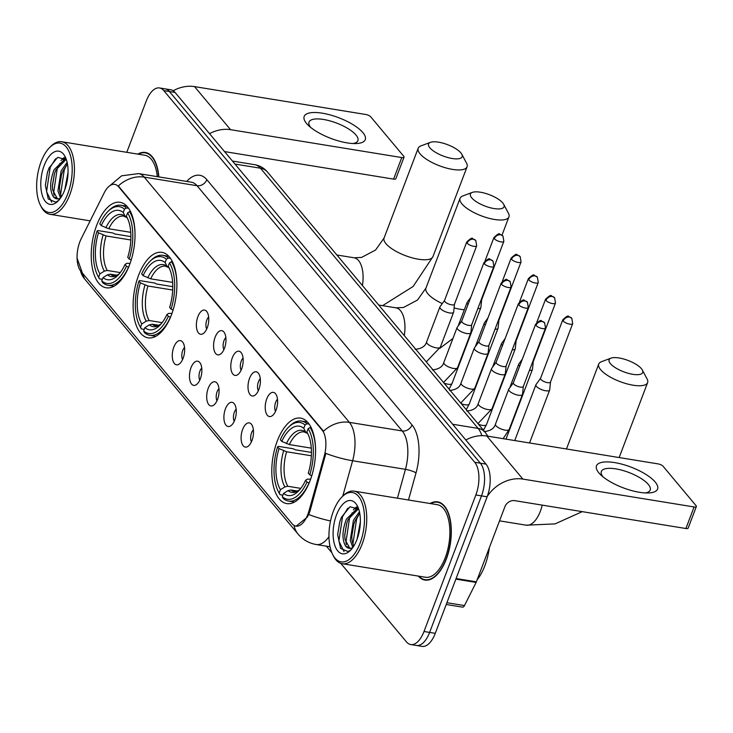 <?xml version="1.0" encoding="UTF-8"?>
<svg xmlns="http://www.w3.org/2000/svg" width="733" height="733" viewBox="0 0 733 733"><rect width="100%" height="100%" fill="white"/><g stroke="black" fill="none" stroke-linecap="round" stroke-linejoin="round"><path stroke-width="1.1" d="M171.467 314.778A43.302 21.055 -80.8 0 0 161.956 252.363A43.302 21.055 -80.8 0 0 138.537 275.416A43.302 21.055 -80.8 0 0 148.048 337.831A43.302 21.055 -80.8 0 0 171.467 314.778M129.594 264.723A43.302 21.055 -80.8 0 0 120.084 202.308A43.302 21.055 -80.8 0 0 96.664 225.361A43.302 21.055 -80.8 0 0 106.166 287.785A43.302 21.055 -80.8 0 0 129.594 264.723M310.132 480.536A43.302 21.055 -80.8 0 0 300.631 418.122A43.302 21.055 -80.8 0 0 277.211 441.174A43.302 21.055 -80.8 0 0 286.713 503.589A43.302 21.055 -80.8 0 0 310.132 480.536M266.757 398.899A12.25 5.956 99.2 0 1 275.232 393.383A12.25 5.956 99.2 0 1 276.075 410.04A12.25 5.956 99.2 0 1 271.522 416.188A12.25 5.956 99.2 0 1 265.786 412.074A12.25 5.956 99.2 0 1 266.757 398.899M277.486 399.247A7.348 3.573 -80.8 0 0 275.663 402.27A7.348 3.573 -80.8 0 0 275.526 411.341M249.541 378.329A12.25 5.956 99.2 0 1 258.025 372.813A12.25 5.956 99.2 0 1 258.859 389.47A12.25 5.956 99.2 0 1 254.314 395.618A12.25 5.956 99.2 0 1 248.569 391.504A12.25 5.956 99.2 0 1 249.541 378.329M260.279 378.677A7.348 3.573 -80.8 0 0 258.456 381.701A7.348 3.573 -80.8 0 0 258.309 390.771M232.334 357.759A12.25 5.956 99.2 0 1 240.809 352.243A12.25 5.956 99.2 0 1 241.652 368.891A12.25 5.956 99.2 0 1 237.098 375.049A12.25 5.956 99.2 0 1 231.362 370.935A12.25 5.956 99.2 0 1 232.334 357.759M243.072 358.107A7.348 3.573 -80.8 0 0 241.239 361.131A7.348 3.573 -80.8 0 0 241.102 370.202M215.126 337.189A12.25 5.956 99.2 0 1 223.602 331.673A12.25 5.956 99.2 0 1 224.445 348.322A12.25 5.956 99.2 0 1 219.891 354.479A12.25 5.956 99.2 0 1 214.155 350.365A12.25 5.956 99.2 0 1 215.126 337.189M225.865 337.537A7.348 3.573 -80.8 0 0 224.032 340.561A7.348 3.573 -80.8 0 0 223.895 349.632M197.91 316.61A12.25 5.956 99.2 0 1 206.394 311.104A12.25 5.956 99.2 0 1 207.237 327.752A12.25 5.956 99.2 0 1 202.684 333.9A12.25 5.956 99.2 0 1 196.948 329.795A12.25 5.956 99.2 0 1 197.91 316.61M208.648 316.968A7.348 3.573 -80.8 0 0 206.825 319.991A7.348 3.573 -80.8 0 0 206.688 329.062M242.641 429.428A12.25 5.956 99.2 0 1 251.126 423.921A12.25 5.956 99.2 0 1 251.96 440.57A12.25 5.956 99.2 0 1 247.415 446.718A12.25 5.956 99.2 0 1 241.67 442.604A12.25 5.956 99.2 0 1 242.641 429.428M253.38 429.776A7.348 3.573 -80.8 0 0 251.556 432.8A7.348 3.573 -80.8 0 0 251.41 441.871M225.434 408.858A12.25 5.956 99.2 0 1 233.909 403.342A12.25 5.956 99.2 0 1 234.752 420A12.25 5.956 99.2 0 1 230.199 426.148A12.25 5.956 99.2 0 1 224.463 422.034A12.25 5.956 99.2 0 1 225.434 408.858M236.173 409.206A7.348 3.573 -80.8 0 0 234.34 412.23A7.348 3.573 -80.8 0 0 234.203 421.301M208.227 388.288A12.25 5.956 99.2 0 1 216.702 382.773A12.25 5.956 99.2 0 1 217.545 399.43A12.25 5.956 99.2 0 1 212.991 405.578A12.25 5.956 99.2 0 1 207.256 401.464A12.25 5.956 99.2 0 1 208.227 388.288M218.965 388.637A7.348 3.573 -80.8 0 0 217.133 391.66A7.348 3.573 -80.8 0 0 216.995 400.731M191.011 367.719A12.25 5.956 99.2 0 1 199.495 362.203A12.25 5.956 99.2 0 1 200.329 378.851A12.25 5.956 99.2 0 1 195.784 385.008A12.25 5.956 99.2 0 1 190.049 380.894A12.25 5.956 99.2 0 1 191.011 367.719M201.749 368.067A7.348 3.573 -80.8 0 0 199.926 371.09A7.348 3.573 -80.8 0 0 199.788 380.161M173.803 347.149A12.25 5.956 99.2 0 1 182.288 341.633A12.25 5.956 99.2 0 1 183.122 358.281A12.25 5.956 99.2 0 1 178.577 364.438A12.25 5.956 99.2 0 1 172.832 360.324A12.25 5.956 99.2 0 1 173.803 347.149M184.542 347.497A7.348 3.573 -80.8 0 0 182.709 350.521A7.348 3.573 -80.8 0 0 182.572 359.591M309.005 510.855A22.054 10.729 99.2 0 1 307.851 514.374A22.054 10.729 99.2 0 1 295.921 526.12A22.054 10.729 99.2 0 1 292.091 523.747L80.859 271.256A22.054 10.729 99.2 0 1 81.244 238.61L104.187 192.889A22.054 10.729 99.2 0 1 114.715 184.359A22.054 10.729 99.2 0 1 118.535 186.732L322.108 430.06A22.054 10.729 99.2 0 1 324.279 455.963L309.005 510.855L310.022 511.02L308.712 514.474L307.237 517.232L296.15 526.157M418.286 576.092A39.619 19.269 -80.8 0 0 424.92 580.069A39.619 19.269 -80.8 0 0 446.351 558.967A39.619 19.269 -80.8 0 0 437.647 501.848A39.619 19.269 -80.8 0 0 430.097 503.516M158.832 176.9A39.619 19.269 -80.8 0 0 145.336 152.446A39.619 19.269 -80.8 0 0 137.786 154.113M340.726 563.32L406.485 641.925A24.51 11.92 -80.8 0 0 410.737 644.554L422.006 646.387A24.51 11.92 -80.8 0 0 435.265 633.339L487.124 496.809A24.51 11.92 -80.8 0 0 485.997 464.108L175.04 92.422L169.405 91.506A24.51 11.92 -80.8 0 0 165.154 88.867A24.51 11.92 -80.8 0 1 169.405 91.506L480.362 463.192L169.405 91.506L163.771 90.59A24.51 11.92 -80.8 0 0 159.519 87.951A24.51 11.92 -80.8 0 0 146.261 101.007L126.772 152.317M487.124 496.809L481.489 495.884A24.51 11.92 -80.8 0 0 480.362 463.192A24.51 11.92 -80.8 0 1 481.489 495.884L429.63 632.423L481.489 495.884L475.854 494.967A24.51 11.92 -80.8 0 0 474.727 462.276L163.771 90.59M416.371 645.471A24.51 11.92 -80.8 0 0 429.63 632.423A24.51 11.92 -80.8 0 1 416.371 645.471M108.896 186.457L121.632 175.819L138.546 173.602A32.673 15.897 99.2 0 1 144.218 177.111A28.596 23.035 -39.9 0 0 118.343 185.962L323.519 431.215A28.596 23.035 140.1 0 1 349.394 422.364A32.673 15.897 99.2 0 1 352.61 460.745A28.596 5.534 -164.4 0 1 325.864 453.37L310.022 511.02M326.377 546.177L331.875 552.737M410.737 644.554A24.51 11.92 -80.8 0 0 423.995 631.507L475.854 494.967M175.04 92.422A24.51 11.92 -80.8 0 0 170.789 89.793L159.519 87.951M655.21 482.03A32.673 11.068 -159.2 0 1 648.467 492.961A32.673 11.068 -159.2 0 1 600.693 474.819A32.673 11.068 -159.2 0 1 598.852 472.858A32.673 11.068 -159.2 0 1 614.602 462.587A32.673 11.068 -159.2 0 1 655.21 482.03M645.352 492.942A26.141 8.851 20.8 0 0 650.208 490.047A26.141 8.851 20.8 0 0 648.311 484.431A26.141 8.851 20.8 0 0 622.244 470.302A26.141 8.851 20.8 0 0 601.335 471.484A26.141 8.851 20.8 0 0 603.039 476.871M487.28 496.388A32.673 26.324 -39.9 0 1 522.876 479.089L694.087 506.961A4.086 1.384 20.8 0 0 696.35 506.558A4.086 1.384 20.8 0 0 696.057 505.678L663.127 466.316A4.086 1.384 20.8 0 0 658.051 463.888L486.84 436.016L522.876 479.089M465.812 439.983A32.673 26.324 -39.9 0 1 486.84 436.016M696.35 506.558L688.159 528.117A4.086 1.384 -159.2 0 1 685.896 528.52L514.685 500.648A8.173 6.579 140.1 0 0 504.918 506.686L476.368 581.828A4.086 1.988 99.2 0 1 476.111 582.423L464.493 605.568A4.086 1.988 99.2 0 1 462.55 607.144L446.223 604.487M333.378 511.231A35.129 17.088 -80.8 0 0 332.663 554.469A35.129 17.088 -80.8 0 0 360.095 543.162A35.129 17.088 -80.8 0 0 361.818 502.178A35.129 17.088 -80.8 0 0 342.045 496.864A35.129 17.088 -80.8 0 0 333.378 511.231M332.663 554.469L333.414 555.971A36.76 17.876 -80.8 0 0 342.238 563.714A36.76 17.876 -80.8 0 0 362.129 544.133A36.76 17.876 -80.8 0 0 354.057 491.137A36.76 17.876 -80.8 0 0 343.236 495.682L342.045 496.864M342.238 563.714L425.378 577.247A36.76 17.876 -80.8 0 0 445.261 557.666A36.76 17.876 -80.8 0 0 437.189 504.67L354.057 491.137M418.827 576.175A39.215 19.067 -80.8 0 0 424.984 579.666A39.215 19.067 -80.8 0 0 446.195 558.784A39.215 19.067 -80.8 0 0 437.583 502.252A39.215 19.067 -80.8 0 0 430.637 503.608M477.146 579.794A40.846 19.864 -80.8 0 0 484.861 565.72A40.846 19.864 -80.8 0 0 489.323 547.743M352.83 547.496L350.246 540.276L353.453 520.265L359.445 511.762M353.645 546.277L352.014 540.56L351.767 536.089L353.691 524.617L355.212 520.558L359.775 513.393M351.776 548.889L345.582 546.085C341.862 539.479 342.137 530.49 346.407 519.12L357.374 508.4L358.162 508.39M349.824 548.339L344.968 539.415L344.721 534.943L346.645 523.472L348.166 519.413L358.483 508.766M357.09 539.186L360.379 521.694M345.582 546.085A20.423 9.932 -80.8 0 0 349.128 548.275A20.423 9.932 -80.8 0 0 352.793 547.542M356.989 539.451A26.956 13.112 -80.8 0 0 357.502 506.191A26.956 13.112 -80.8 0 0 336.484 514.942A26.956 13.112 -80.8 0 0 335.155 546.351A26.956 13.112 -80.8 0 0 350.292 550.529A26.956 13.112 -80.8 0 0 356.989 539.451M358.675 508.995L349.953 506.787L341.422 517.296L339.81 521.667L337.656 534.632L340.57 548.385L348.083 551.582L350.823 549.915M344.034 551.582L338.884 541.137L342.522 516.756L347.827 508.171M346.379 544.674L345.93 542.283L349.568 517.901L352.261 512.761M355.276 508.885L356.989 507.309M353.425 545.819L352.976 543.428L356.614 519.046L359.307 513.906M337.656 534.76L339.727 521.933M344.712 535.484L346.81 522.959M353.361 509.902L356.421 506.915M351.758 536.629L353.847 524.113M641.402 368.672A17.977 6.084 20.8 0 0 626.587 359.921A17.977 6.084 20.8 0 0 611.001 358.144A17.977 6.084 20.8 0 0 610.406 363.623A17.977 6.084 20.8 0 0 631.36 374.059A17.977 6.084 20.8 0 0 642.355 370.055A17.977 6.084 20.8 0 0 641.402 368.672M642.355 370.055L647.111 379.016A26.141 8.851 -159.2 0 1 647.615 382.617A26.141 8.851 -159.2 0 1 626.706 383.79A26.141 8.851 -159.2 0 1 600.629 369.661A26.141 8.851 -159.2 0 1 598.733 364.044A26.141 8.851 -159.2 0 1 601.5 361.69L611.001 358.144M281.765 441.403L280.336 439.681A38.886 18.911 -80.8 0 1 288.472 427.275A38.886 18.911 -80.8 0 1 305.038 424.984L303.774 428.31A35.129 17.088 -80.8 0 0 281.765 441.403L289.333 444.574L311.305 448.147M278.091 491.046L278.842 492.549A40.517 19.709 -80.8 0 0 280.061 494.683L279.2 493.016A38.886 18.911 -80.8 0 1 278.091 491.046A38.886 18.911 -80.8 0 1 277.605 446.873L278.384 446.351L293.466 448.807L295.243 449.778L311.452 452.417M282.901 495.151L280.061 494.683M305.038 424.984L306.999 423.766A40.517 19.709 -80.8 0 0 301.593 421.09A40.517 19.709 -80.8 0 0 289.663 426.093L288.472 427.275M306.999 423.766L309.17 424.123M311.232 427.66L310.105 427.476L308.144 428.695A38.886 18.911 -80.8 0 1 309.738 474.837L311.772 475.818M315.593 450.694A40.517 19.709 -80.8 0 0 310.105 427.476M277.605 446.873L279.044 448.587A35.129 17.088 -80.8 0 0 280.464 489.69L279.2 493.016M309.738 474.837L308.3 473.115A35.129 17.088 -80.8 0 0 307.75 433.579A35.129 17.088 -80.8 0 0 306.88 432.021L308.144 428.695M280.464 489.69L284.908 486.923L287.794 486.263L300.814 488.389M311.369 455.789L286.603 451.757L279.044 448.587M307.668 433.551L305.725 432.113L303.774 428.31M306.88 432.021L308.401 434.981M309.143 483.02L307.008 482.021A38.886 18.911 -80.8 0 1 282.306 496.727L283.167 498.403A40.517 19.709 -80.8 0 0 288.573 501.079A40.517 19.709 -80.8 0 0 309.042 483.001M282.306 496.727L283.57 493.401A35.129 17.088 -80.8 0 0 298.368 491.183A35.129 17.088 -80.8 0 0 305.569 480.307L307.008 482.021M297.58 491.064L290.9 489.983L288.014 490.634L283.57 493.401M305.569 480.307L307.347 479.125L310.636 479.19M502.737 202.913A17.977 6.084 20.8 0 0 487.912 194.163A17.977 6.084 20.8 0 0 472.336 192.385A17.977 6.084 20.8 0 0 471.731 197.864A17.977 6.084 20.8 0 0 492.686 208.309A17.977 6.084 20.8 0 0 503.69 204.296A17.977 6.084 20.8 0 0 502.737 202.913M503.69 204.296L508.436 213.257A26.141 8.851 -159.2 0 1 508.94 216.858A26.141 8.851 -159.2 0 1 488.031 218.04A26.141 8.851 -159.2 0 1 461.955 203.902A26.141 8.851 -159.2 0 1 460.067 198.295A26.141 8.851 -159.2 0 1 462.835 195.94L472.336 192.385M143.1 275.645L141.661 273.931A38.886 18.911 -80.8 0 1 149.798 261.516A38.886 18.911 -80.8 0 1 166.373 259.225L165.108 262.551A35.129 17.088 -80.8 0 0 143.1 275.645L150.668 278.815L172.631 282.397M139.417 325.296L140.177 326.79A40.517 19.709 -80.8 0 0 141.387 328.934L140.525 327.257A38.886 18.911 -80.8 0 1 139.417 325.296A38.886 18.911 -80.8 0 1 138.931 281.115L139.719 280.592L154.791 283.048L156.578 284.019L172.786 286.658M144.227 329.392L141.387 328.934M166.373 259.225L168.324 258.007A40.517 19.709 -80.8 0 0 162.918 255.331A40.517 19.709 -80.8 0 0 150.989 260.334L149.798 261.516M168.324 258.007L170.505 258.364M172.557 261.91L171.43 261.727L169.479 262.936A38.886 18.911 -80.8 0 1 171.073 309.079L173.107 310.059M176.919 284.935A40.517 19.709 -80.8 0 0 171.43 261.727M138.931 281.115L140.369 282.837A35.129 17.088 -80.8 0 0 141.79 323.931L140.525 327.257M171.073 309.079L169.635 307.365A35.129 17.088 -80.8 0 0 169.076 267.82A35.129 17.088 -80.8 0 0 168.214 266.262L169.479 262.936M141.79 323.931L146.233 321.164L149.129 320.513L162.14 322.63M172.695 290.039L147.938 286.007L140.369 282.837M168.993 267.792L167.051 266.354L165.108 262.551M168.214 266.262L169.726 269.222M170.468 317.261L168.343 316.271A38.886 18.911 -80.8 0 1 143.631 330.968L144.493 332.645A40.517 19.709 -80.8 0 0 149.898 335.32A40.517 19.709 -80.8 0 0 170.377 317.242M143.631 330.968L144.896 327.642A35.129 17.088 -80.8 0 0 159.693 325.434A35.129 17.088 -80.8 0 0 166.904 314.549L168.343 316.271M158.914 325.315L152.235 324.224L149.34 324.884L144.896 327.642M166.904 314.549L168.682 313.376L171.962 313.431M460.855 152.858A17.977 6.084 20.8 0 0 446.04 144.108A17.977 6.084 20.8 0 0 430.463 142.33A17.977 6.084 20.8 0 0 429.859 147.809A17.977 6.084 20.8 0 0 450.813 158.255A17.977 6.084 20.8 0 0 461.808 154.242A17.977 6.084 20.8 0 0 460.855 152.858M461.808 154.242L466.564 163.202A26.141 8.851 -159.2 0 1 467.068 166.803A26.141 8.851 -159.2 0 1 446.159 167.985A26.141 8.851 -159.2 0 1 420.082 153.857A26.141 8.851 -159.2 0 1 418.186 148.24A26.141 8.851 -159.2 0 1 420.962 145.885L430.463 142.33M101.227 225.59L99.789 223.877A38.886 18.911 -80.8 0 1 107.925 211.471A38.886 18.911 -80.8 0 1 124.491 209.171L123.226 212.497A35.129 17.088 -80.8 0 0 101.227 225.59L108.786 228.76L130.758 232.343M97.544 275.241L98.304 276.735A40.517 19.709 -80.8 0 0 99.514 278.879L98.653 277.202A38.886 18.911 -80.8 0 1 97.544 275.241A38.886 18.911 -80.8 0 1 97.058 231.06L97.837 230.547L112.919 233.002L114.705 233.964L130.905 236.603M102.354 279.337L99.514 278.879M124.491 209.171L126.452 207.961A40.517 19.709 -80.8 0 0 121.046 205.277A40.517 19.709 -80.8 0 0 109.116 210.289L107.925 211.471M126.452 207.961L128.623 208.309M130.685 211.855L129.558 211.672L127.597 212.882A38.886 18.911 -80.8 0 1 129.191 259.033L131.225 260.004M135.046 234.881A40.517 19.709 -80.8 0 0 129.558 211.672M97.058 231.06L98.497 232.782A35.129 17.088 -80.8 0 0 99.917 273.876L98.653 277.202M129.191 259.033L127.762 257.31A35.129 17.088 -80.8 0 0 127.203 217.765A35.129 17.088 -80.8 0 0 126.342 216.208L127.597 212.882M99.917 273.876L104.361 271.118L107.256 270.459L120.267 272.575M130.822 239.984L106.056 235.953L98.497 232.782M127.121 217.747L125.178 216.299L123.226 212.497M126.342 216.208L127.854 219.167M128.596 267.206L126.47 266.216A38.886 18.911 -80.8 0 1 101.759 280.913L102.62 282.59A40.517 19.709 -80.8 0 0 108.026 285.265A40.517 19.709 -80.8 0 0 128.504 267.188M101.759 280.913L103.023 277.587A35.129 17.088 -80.8 0 0 117.821 275.379A35.129 17.088 -80.8 0 0 125.031 264.494L126.47 266.216M117.033 275.26L110.362 274.169L107.467 274.829L103.023 277.587M125.031 264.494L126.8 263.321L130.089 263.376M540.578 378.265L536.015 384.605A7.348 2.492 20.8 0 0 535.905 384.807A7.348 2.492 20.8 0 0 536.437 386.383A7.348 2.492 20.8 0 0 545.581 390.753A7.348 2.492 20.8 0 0 549.658 390.029A7.348 2.492 20.8 0 0 549.704 389.809L550.501 382.04M540.624 378.201A5.314 1.796 20.8 0 0 540.551 378.338A5.314 1.796 20.8 0 0 540.936 379.483A5.314 1.796 20.8 0 0 547.533 382.644A5.314 1.796 20.8 0 0 550.474 382.113A5.314 1.796 20.8 0 0 550.51 381.957M522.372 359.078L518.808 364.035A7.348 2.492 20.8 0 0 518.698 364.228A7.348 2.492 20.8 0 0 519.23 365.813A7.348 2.492 20.8 0 0 519.651 366.253M529.464 370.321A7.348 2.492 20.8 0 0 532.442 369.45A7.348 2.492 20.8 0 0 532.497 369.23L533.294 361.47M532.598 362.056A5.314 1.796 20.8 0 0 533.267 361.543A5.314 1.796 20.8 0 0 533.303 361.387M505.165 338.509L501.592 343.465A7.348 2.492 20.8 0 0 501.491 343.658A7.348 2.492 20.8 0 0 502.023 345.243A7.348 2.492 20.8 0 0 502.435 345.683M512.257 349.742A7.348 2.492 20.8 0 0 515.235 348.881A7.348 2.492 20.8 0 0 515.29 348.661L516.087 340.9M515.391 341.486A5.314 1.796 20.8 0 0 516.059 340.973A5.314 1.796 20.8 0 0 516.096 340.818M487.958 317.939L484.385 322.896A7.348 2.492 20.8 0 0 484.284 323.088A7.348 2.492 20.8 0 0 484.815 324.673A7.348 2.492 20.8 0 0 485.228 325.113M495.041 329.172A7.348 2.492 20.8 0 0 498.028 328.311A7.348 2.492 20.8 0 0 498.074 328.091L498.88 320.321M498.183 320.917A5.314 1.796 20.8 0 0 498.843 320.403A5.314 1.796 20.8 0 0 498.88 320.239M470.742 297.36L467.178 302.317A7.348 2.492 20.8 0 0 467.068 302.518A7.348 2.492 20.8 0 0 467.599 304.094A7.348 2.492 20.8 0 0 468.021 304.543M477.834 308.602A7.348 2.492 20.8 0 0 480.821 307.741A7.348 2.492 20.8 0 0 480.866 307.521L481.663 299.751M480.976 300.347A5.314 1.796 20.8 0 0 481.636 299.834A5.314 1.796 20.8 0 0 481.673 299.669M513.393 382.727L508.83 389.067A7.348 2.492 20.8 0 0 508.72 389.26A7.348 2.492 20.8 0 0 509.252 390.845A7.348 2.492 20.8 0 0 518.387 395.215A7.348 2.492 20.8 0 0 522.464 394.482A7.348 2.492 20.8 0 0 522.519 394.262L523.316 386.502M513.439 382.663A5.314 1.796 20.8 0 0 513.357 382.8A5.314 1.796 20.8 0 0 513.741 383.945A5.314 1.796 20.8 0 0 520.348 387.097A5.314 1.796 20.8 0 0 523.289 386.575A5.314 1.796 20.8 0 0 523.325 386.41M496.177 362.157L491.623 368.488A7.348 2.492 20.8 0 0 491.513 368.69A7.348 2.492 20.8 0 0 492.045 370.266A7.348 2.492 20.8 0 0 501.18 374.645A7.348 2.492 20.8 0 0 505.257 373.912A7.348 2.492 20.8 0 0 505.312 373.693L506.109 365.923M496.232 362.084A5.314 1.796 20.8 0 0 496.149 362.23A5.314 1.796 20.8 0 0 496.534 363.366A5.314 1.796 20.8 0 0 503.131 366.527A5.314 1.796 20.8 0 0 506.082 366.005A5.314 1.796 20.8 0 0 506.118 365.84M478.97 341.587L474.407 347.918A7.348 2.492 20.8 0 0 474.306 348.12A7.348 2.492 20.8 0 0 474.837 349.696A7.348 2.492 20.8 0 0 483.972 354.076A7.348 2.492 20.8 0 0 488.05 353.343A7.348 2.492 20.8 0 0 488.105 353.123L488.902 345.353M479.015 341.514A5.314 1.796 20.8 0 0 478.942 341.66A5.314 1.796 20.8 0 0 479.327 342.797A5.314 1.796 20.8 0 0 485.924 345.958A5.314 1.796 20.8 0 0 488.865 345.435A5.314 1.796 20.8 0 0 488.911 345.27M461.763 321.017L457.2 327.349A7.348 2.492 20.8 0 0 457.09 327.55A7.348 2.492 20.8 0 0 457.621 329.126A7.348 2.492 20.8 0 0 466.765 333.506A7.348 2.492 20.8 0 0 470.843 332.773A7.348 2.492 20.8 0 0 470.888 332.553L471.685 324.783M461.808 320.944A5.314 1.796 20.8 0 0 461.735 321.091A5.314 1.796 20.8 0 0 462.12 322.227A5.314 1.796 20.8 0 0 468.717 325.388A5.314 1.796 20.8 0 0 471.658 324.856A5.314 1.796 20.8 0 0 471.695 324.701M444.555 300.438L439.992 306.779A7.348 2.492 20.8 0 0 439.882 306.98A7.348 2.492 20.8 0 0 440.414 308.556A7.348 2.492 20.8 0 0 449.549 312.927A7.348 2.492 20.8 0 0 453.626 312.203A7.348 2.492 20.8 0 0 453.681 311.983L454.478 304.213M444.601 300.374A5.314 1.796 20.8 0 0 444.519 300.521A5.314 1.796 20.8 0 0 444.904 301.657A5.314 1.796 20.8 0 0 451.51 304.818A5.314 1.796 20.8 0 0 454.451 304.287A5.314 1.796 20.8 0 0 454.487 304.131M362.899 132.627A32.673 11.068 -159.2 0 1 356.156 143.558A32.673 11.068 -159.2 0 1 308.382 125.407A32.673 11.068 -159.2 0 1 306.531 123.446A32.673 11.068 -159.2 0 1 322.291 113.184A32.673 11.068 -159.2 0 1 362.899 132.627M353.04 143.531A26.141 8.851 20.8 0 0 357.896 140.635A26.141 8.851 20.8 0 0 356 135.028A26.141 8.851 20.8 0 0 329.923 120.89A26.141 8.851 20.8 0 0 309.014 122.072A26.141 8.851 20.8 0 0 310.728 127.46M209.537 133.653A32.673 26.324 -39.9 0 1 230.565 129.686L401.766 157.558A4.086 1.384 20.8 0 0 404.039 157.146A4.086 1.384 20.8 0 0 403.736 156.266L370.816 116.913A4.086 1.384 20.8 0 0 365.74 114.485L194.529 86.613L230.565 129.686M173.199 90.745A32.673 26.324 -39.9 0 1 194.529 86.613M404.039 157.146L395.847 178.705A4.086 1.384 -159.2 0 1 393.584 179.109L224.555 151.594M41.066 161.819A35.129 17.088 -80.8 0 0 40.352 205.066A35.129 17.088 -80.8 0 0 67.784 193.75A35.129 17.088 -80.8 0 0 69.507 152.776A35.129 17.088 -80.8 0 0 49.725 147.452A35.129 17.088 -80.8 0 0 41.066 161.819M40.352 205.066L41.103 206.559A36.76 17.876 -80.8 0 0 49.926 214.302A36.76 17.876 -80.8 0 0 69.809 194.721A36.76 17.876 -80.8 0 0 61.737 141.735A36.76 17.876 -80.8 0 0 50.916 146.27L49.725 147.452M60.518 198.084L57.934 190.864L61.132 170.862L67.134 162.35M61.325 196.865L59.694 191.157L59.446 186.677L61.37 175.205L62.901 171.146L67.463 163.99M59.465 199.477L53.271 196.673C49.542 190.067 49.817 181.078 54.086 169.717L65.054 158.988L65.851 158.988M57.513 198.927L52.648 190.012L52.4 185.531L54.324 174.06L55.855 170.001L66.172 159.354M64.77 189.783L68.059 172.282M53.271 196.673A20.423 9.932 -80.8 0 0 56.817 198.872A20.423 9.932 -80.8 0 0 60.482 198.139M64.678 190.039A26.956 13.112 -80.8 0 0 65.191 156.78A26.956 13.112 -80.8 0 0 44.172 165.53A26.956 13.112 -80.8 0 0 42.835 196.939A26.956 13.112 -80.8 0 0 57.971 201.117A26.956 13.112 -80.8 0 0 64.678 190.039M66.355 159.592L57.632 157.384L49.111 167.894L47.489 172.255L45.345 185.229L48.25 198.973L55.763 202.171L58.512 200.503M158.612 176.864A39.215 19.067 -80.8 0 0 145.271 152.849A39.215 19.067 -80.8 0 0 138.326 154.196M157.283 176.653A36.76 17.876 -80.8 0 0 144.877 155.268L61.737 141.735M51.713 202.171L46.564 191.725L50.21 167.344L55.516 158.759M54.059 195.271L53.61 192.871L57.256 168.489L59.95 163.349M62.965 159.473L64.669 157.897M61.105 196.417L60.656 194.016L64.293 169.635L66.996 164.504M45.345 185.357L47.407 172.53M52.4 186.072L54.489 173.556M61.041 160.49L64.101 157.513M59.446 187.217L61.535 174.701M322.108 430.06L322.804 430.17M324.279 455.963L325.296 456.137M118.535 186.732L119.232 186.842M330.537 520.952A28.596 5.534 -164.4 0 1 308.712 514.474M80.502 270.807A28.596 23.035 140.1 0 0 84.442 278.742L298.157 534.201A28.596 23.035 -39.9 0 1 294.043 525.442M186.668 181.436A40.846 19.864 99.2 0 1 206.834 179.677A8.173 6.579 140.1 0 1 197.058 185.715L144.218 177.111L349.394 422.364L402.234 430.967L197.058 185.715A32.673 15.897 -80.8 0 0 191.386 182.205L138.546 173.602M397.423 498.202L405.45 469.34L352.61 460.745L342.751 496.159M328.961 536.684A32.673 15.897 99.2 0 1 316.207 544.518L330.061 546.772M206.834 179.677L412.01 424.92A40.846 19.864 99.2 0 1 416.023 472.895L408.483 499.998M423.995 631.507L435.265 633.339M474.727 462.276L485.997 464.108M416.023 472.895A8.173 1.585 15.6 0 0 405.45 469.34A32.673 15.897 -80.8 0 0 402.234 430.967A8.173 6.579 140.1 0 0 412.01 424.92M481.865 435.659A32.673 15.897 -80.8 0 0 478.127 428.411L452.664 424.26M267.518 172.099A16.337 13.157 140.1 0 0 260.453 168.214A32.673 15.897 -80.8 0 0 254.782 164.705C259.894 165.612 264.146 168.086 267.518 172.099L485.2 432.296A16.337 13.157 140.1 0 0 478.127 428.411L260.453 168.214L234.981 164.064M456.082 578.529L476.368 581.828M685.896 528.52L694.087 506.961M476.111 582.423L455.862 579.125M446.901 602.7L464.493 605.568M542.218 505.129A26.141 12.718 99.2 0 1 540.34 511.277A26.141 12.718 99.2 0 1 526.202 525.195L555.064 523.893L582.24 511.643M306.449 432.992L304.213 431.948A30.227 14.697 -80.8 0 0 289.333 444.574M283.653 450.804A31.427 15.283 -80.8 0 0 284.908 486.923M305.725 432.113A31.427 15.283 -80.8 0 0 286.383 443.621M286.603 451.757A30.227 14.697 -80.8 0 0 287.794 486.263M288.014 490.634A31.427 15.283 -80.8 0 0 299.742 489.708M290.9 489.983A30.227 14.697 -80.8 0 0 294.501 491.614L296.636 491.431L299.779 489.662M378.732 305.029L395.93 307.833L403.452 307.475L417.444 300.09L425.946 288.115A26.141 8.851 20.8 0 0 427.834 293.731A26.141 8.851 20.8 0 0 442.283 303.59M454.103 307.915A26.141 8.851 20.8 0 0 464.319 309.757M395.93 307.833A26.141 12.718 99.2 0 1 400.465 310.636A26.141 12.718 99.2 0 1 404.295 335.586M167.775 267.233L165.548 266.189A30.227 14.697 -80.8 0 0 150.668 278.815M144.987 285.045A31.427 15.283 -80.8 0 0 146.233 321.164M167.051 266.354A31.427 15.283 -80.8 0 0 147.718 277.862M147.938 286.007A30.227 14.697 -80.8 0 0 149.129 320.513M149.34 324.884A31.427 15.283 -80.8 0 0 161.068 323.959M152.235 324.224A30.227 14.697 -80.8 0 0 155.827 325.855L157.971 325.681L161.113 323.904M336.859 254.983L354.057 257.778L361.58 257.42L375.562 250.035L384.065 238.06A26.141 8.851 20.8 0 0 385.961 243.677A26.141 8.851 20.8 0 0 412.038 257.805A26.141 8.851 20.8 0 0 432.946 256.632L467.068 166.803M354.057 257.778A26.141 12.718 99.2 0 1 358.593 260.582A26.141 12.718 99.2 0 1 362.423 285.531M125.902 217.179L123.666 216.134A30.227 14.697 -80.8 0 0 108.786 228.76M103.106 235A31.427 15.283 -80.8 0 0 104.361 271.118M125.178 216.299A31.427 15.283 -80.8 0 0 105.836 227.807M106.056 235.953A30.227 14.697 -80.8 0 0 107.256 270.459M107.467 274.829A31.427 15.283 -80.8 0 0 119.195 273.904M110.362 274.169A30.227 14.697 -80.8 0 0 113.954 275.8L116.089 275.626L119.232 273.849M563.155 320.99A5.314 1.796 20.8 0 0 568.451 323.858A5.314 1.796 20.8 0 0 572.693 323.62L571.804 318.324A5.314 4.279 -39.9 0 0 569.504 317.068A5.314 4.279 140.1 0 0 563.155 320.99A5.314 1.796 20.8 0 1 562.77 319.845L540.551 378.338M545.938 300.42A5.314 1.796 20.8 0 0 551.234 303.288A5.314 1.796 20.8 0 0 555.486 303.05L554.597 297.754A5.314 4.279 -39.9 0 0 552.297 296.489A5.314 4.279 140.1 0 0 545.938 300.42A5.314 1.796 20.8 0 1 545.554 299.275L536.739 322.493M528.731 279.85A5.314 1.796 20.8 0 0 534.027 282.718A5.314 1.796 20.8 0 0 538.279 282.48L537.381 277.184A5.314 4.279 -39.9 0 0 535.09 275.92A5.314 4.279 140.1 0 0 528.731 279.85A5.314 1.796 20.8 0 1 528.346 278.705L519.532 301.914M478.466 424.251A7.348 2.492 20.8 0 0 486.465 424.627L483.478 430.234M511.524 259.28A5.314 1.796 20.8 0 0 516.82 262.148A5.314 1.796 20.8 0 0 521.062 261.91L520.173 256.614A5.314 4.279 -39.9 0 0 517.874 255.35A5.314 4.279 140.1 0 0 511.524 259.28A5.314 1.796 20.8 0 1 511.139 258.135L502.325 281.344M461.259 403.672A7.348 2.492 20.8 0 0 469.257 404.048L466.261 409.655M494.317 238.701A5.314 1.796 20.8 0 0 499.613 241.578A5.314 1.796 20.8 0 0 503.855 241.34L502.966 236.044A5.314 4.279 -39.9 0 0 500.666 234.78A5.314 4.279 140.1 0 0 494.317 238.701A5.314 1.796 20.8 0 1 493.932 237.565L485.109 260.774M444.051 383.102A7.348 2.492 20.8 0 0 452.041 383.478L449.054 389.086M535.96 325.452A5.314 1.796 20.8 0 0 541.266 328.32A5.314 1.796 20.8 0 0 545.508 328.082L544.619 322.786A5.314 4.279 -39.9 0 0 542.319 321.521A5.314 4.279 140.1 0 0 535.96 325.452A5.314 1.796 20.8 0 1 535.585 324.307L513.357 382.8M508.72 389.26L495.453 424.187A7.348 2.492 20.8 0 0 495.984 425.763A7.348 2.492 20.8 0 0 496.177 425.974A7.348 2.492 20.8 0 0 503.534 429.795A7.348 2.492 20.8 0 0 509.206 429.41L503.122 438.673M518.753 304.873A5.314 1.796 20.8 0 0 524.049 307.75A5.314 1.796 20.8 0 0 528.301 307.512L527.412 302.216A5.314 4.279 -39.9 0 0 525.112 300.951A5.314 4.279 140.1 0 0 518.753 304.873A5.314 1.796 20.8 0 1 518.368 303.737L496.149 362.23M491.513 368.69L478.246 403.617A7.348 2.492 20.8 0 0 478.777 405.193A7.348 2.492 20.8 0 0 478.97 405.404A7.348 2.492 20.8 0 0 486.327 409.225A7.348 2.492 20.8 0 0 491.99 408.84L477.934 423.601M501.546 284.303A5.314 1.796 20.8 0 0 506.842 287.18A5.314 1.796 20.8 0 0 511.093 286.942L510.195 281.646A5.314 4.279 -39.9 0 0 507.896 280.382A5.314 4.279 140.1 0 0 501.546 284.303A5.314 1.796 20.8 0 1 501.161 283.167L478.942 341.66M474.306 348.12L461.039 383.047A7.348 2.492 20.8 0 0 461.57 384.623A7.348 2.492 20.8 0 0 461.753 384.834A7.348 2.492 20.8 0 0 469.12 388.655A7.348 2.492 20.8 0 0 474.782 388.27L460.718 403.031M484.339 263.733A5.314 1.796 20.8 0 0 489.635 266.61A5.314 1.796 20.8 0 0 493.877 266.363L492.988 261.076A5.314 4.279 -39.9 0 0 490.689 259.812A5.314 4.279 140.1 0 0 484.339 263.733A5.314 1.796 20.8 0 1 483.954 262.597L461.735 321.091M457.09 327.55L443.822 362.478A7.348 2.492 20.8 0 0 444.363 364.054A7.348 2.492 20.8 0 0 444.546 364.264A7.348 2.492 20.8 0 0 451.904 368.085A7.348 2.492 20.8 0 0 457.575 367.691L443.511 382.461M467.123 243.164A5.314 1.796 20.8 0 0 472.419 246.031A5.314 1.796 20.8 0 0 476.67 245.793L475.781 240.506A5.314 4.279 -39.9 0 0 473.481 239.242A5.314 4.279 140.1 0 0 467.123 243.164A5.314 1.796 20.8 0 1 466.738 242.027L444.519 300.521M439.882 306.98L426.615 341.899A7.348 2.492 20.8 0 0 427.147 343.484A7.348 2.492 20.8 0 0 427.339 343.695A7.348 2.492 20.8 0 0 434.696 347.515A7.348 2.492 20.8 0 0 440.368 347.121L426.304 361.891M393.584 179.109L401.766 157.558M77.075 258.153L84.442 278.742M298.157 534.201C302.903 539.781 308.914 543.226 316.207 544.518M254.782 164.705L232.48 161.068M485.2 432.296L487.857 436.181M427.706 580.105L424.984 579.666M440.313 502.701L437.583 502.252M566.472 448.981L598.733 364.044M499.53 520.851L526.202 525.195M307.503 422.052L301.593 421.09M294.483 502.041L288.573 501.079M619.147 457.557L647.615 382.617M439.892 348.276L452.939 338.472M425.946 288.115L460.067 198.295M168.837 256.293L162.918 255.331M155.817 336.282L149.898 335.32M501.995 235.146L508.94 216.858M382.571 305.652L413.146 286.466L432.946 256.632M384.065 238.06L418.186 148.24M126.965 206.239L121.046 205.277M113.936 286.227L108.026 285.265M514.731 440.56L535.905 384.807M529.547 442.97L549.658 390.029M572.693 323.62L550.474 382.113M562.77 319.845C566.389 316.335 568.368 315.227 568.698 316.509L571.804 318.324M509.756 387.775L518.698 364.228M505.981 439.131L532.442 369.45M555.486 303.05L533.267 361.543M545.554 299.275C549.182 295.766 551.161 294.657 551.491 295.94L554.597 297.754M492.549 367.206L501.491 343.658M486.465 424.627L515.235 348.881M538.279 282.48L516.059 340.973M528.346 278.705C531.975 275.196 533.945 274.087 534.275 275.37L537.381 277.184M475.332 346.636L484.284 323.088M469.257 404.048L498.028 328.311M521.062 261.91L498.843 320.403M511.139 258.135C514.758 254.626 516.738 253.517 517.067 254.8L520.173 256.614M458.125 326.066L467.068 302.518M452.041 383.478L480.821 307.741M503.855 241.34L481.636 299.834M493.932 237.565C497.551 234.056 499.53 232.938 499.86 234.23L502.966 236.044M495.453 424.187C494.244 428.503 490.414 430.986 483.963 431.618M509.206 429.41L522.464 394.482M545.508 328.082L523.289 386.575M535.585 324.307C539.204 320.797 541.183 319.689 541.513 320.972L544.619 322.786M478.246 403.617C477.036 407.933 473.206 410.416 466.747 411.048M491.99 408.84L505.257 373.912M528.301 307.512L506.082 366.005M518.368 303.737C521.997 300.228 523.967 299.119 524.297 300.402L527.412 302.216M461.039 383.047C459.829 387.363 455.999 389.837 449.54 390.478M474.782 388.27L488.05 353.343M511.093 286.942L488.865 345.435M501.161 283.167C504.78 279.658 506.76 278.54 507.089 279.832L510.195 281.646M443.822 362.478C442.613 366.793 438.783 369.267 432.333 369.908M457.575 367.691L470.843 332.773M493.877 266.363L471.658 324.856M483.954 262.597C487.573 259.088 489.552 257.97 489.882 259.262L492.988 261.076M426.615 341.899C425.406 346.223 421.576 348.697 415.125 349.339M440.368 347.121L453.626 312.203M476.67 245.793L454.451 304.287M466.738 242.027C470.366 238.518 472.345 237.4 472.675 238.692L475.781 240.506M90.159 220.853L49.926 214.302M147.993 153.289L145.271 152.849"/></g></svg>
